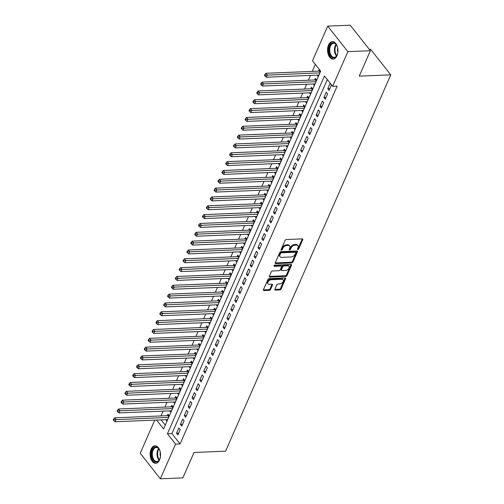 <?xml version="1.0" encoding="UTF-8"?>
<svg xmlns="http://www.w3.org/2000/svg" width="504" height="504" viewBox="0 0 504 504"><rect width="100%" height="100%" fill="white"/><g stroke="black" fill="none" stroke-linecap="round" stroke-linejoin="round"><path stroke-width="0.76" d="M297.814 249.562A0.769 0.479 141.7 0 0 298.702 248.932L302.747 239.715A1.103 0.687 141.7 0 0 302.728 239.072A1.103 0.687 141.7 0 0 302.243 238.883L286.329 239.532A1.103 0.687 141.7 0 0 285.062 240.439L281.018 249.65A0.769 0.479 141.7 0 0 282.253 249.6L282.782 248.409A3.522 2.186 141.7 0 1 286.826 245.517L288.149 245.461A3.522 2.186 141.7 0 1 289.699 246.059A3.522 2.186 141.7 0 1 289.762 248.126L289.239 249.316A0.769 0.479 141.7 0 0 290.48 249.266L291.003 248.075A3.522 2.186 141.7 0 1 295.048 245.183L296.377 245.127A3.522 2.186 141.7 0 1 297.921 245.719A3.522 2.186 141.7 0 1 297.984 247.785L297.461 248.982A0.769 0.479 141.7 0 0 297.814 249.562M297.536 248.812A0.769 0.479 141.7 0 0 298.154 248.239L302.198 239.028A1.103 0.687 141.7 0 0 302.249 238.883M281.093 249.486A0.769 0.479 141.7 0 0 281.711 248.913L282.234 247.716L282.782 248.409M289.315 249.146A0.769 0.479 141.7 0 0 289.932 248.573L290.455 247.382L291.003 248.075M151.087 449.165A8.751 5.204 87.7 0 1 154.974 445.807A8.751 5.204 87.7 0 1 159.881 450.62A8.751 5.204 87.7 0 1 159.579 459.931A8.751 5.204 87.7 0 1 155.686 463.289A8.751 5.204 87.7 0 1 150.784 458.476A8.751 5.204 87.7 0 1 151.087 449.165M328.507 44.988A8.751 5.204 87.7 0 1 332.394 41.63A8.751 5.204 87.7 0 1 337.302 46.444A8.751 5.204 87.7 0 1 337 55.755A8.751 5.204 87.7 0 1 333.113 59.113A8.751 5.204 87.7 0 1 328.205 54.3A8.751 5.204 87.7 0 1 328.507 44.988M274.869 289.271A1.103 0.687 141.7 0 0 274.888 289.913A1.103 0.687 141.7 0 0 275.373 290.096L279.84 289.92A1.103 0.687 141.7 0 0 281.106 289.012L285.598 278.781A1.103 0.687 141.7 0 0 285.579 278.132A1.103 0.687 141.7 0 0 285.094 277.95L269.18 278.599A1.103 0.687 141.7 0 0 267.914 279.506L263.422 289.737A1.103 0.687 141.7 0 0 263.441 290.38A1.103 0.687 141.7 0 0 263.926 290.569L269.319 290.348A1.103 0.687 141.7 0 0 270.585 289.441L272.507 285.062A1.103 0.687 141.7 0 0 272.488 284.42A1.103 0.687 141.7 0 0 272.002 284.231L269.325 284.344A2.942 1.827 141.7 0 1 268.034 283.846A2.942 1.827 141.7 0 1 268.481 281.308A2.942 1.827 141.7 0 1 271.366 279.701L281.843 279.273A2.942 1.827 141.7 0 1 283.135 279.77A2.942 1.827 141.7 0 1 282.687 282.309A2.942 1.827 141.7 0 1 279.802 283.916L278.057 283.985A1.103 0.687 141.7 0 0 276.791 284.886L274.869 289.271M156.605 420.065L163.605 428.942L320.67 71.146L312.499 60.795L327.72 26.12L350.242 25.2L370.383 50.734L359.232 76.135L390.757 74.844L225.553 451.193L194.027 452.479L182.883 477.88L160.36 478.8L140.219 453.266L154.76 420.141M370.383 50.734L347.867 51.654L332.646 86.329L324.475 75.978L167.416 433.774L175.581 444.125L160.36 478.8M327.323 79.582L171.921 433.591L180.086 443.942L337.151 86.146L332.646 86.329M180.086 443.942L175.581 444.125M291.677 262.949A1.103 0.687 141.7 0 0 292.944 262.042L297.436 251.811A1.103 0.687 141.7 0 0 297.417 251.168A1.103 0.687 141.7 0 0 296.932 250.979L281.018 251.628A1.103 0.687 141.7 0 0 279.752 252.536L275.26 262.767A1.103 0.687 141.7 0 0 275.279 263.416A1.103 0.687 141.7 0 0 275.764 263.598L291.677 262.949L291.136 262.256A1.103 0.687 141.7 0 0 292.396 261.356L296.887 251.124A1.103 0.687 141.7 0 0 296.938 250.979M291.514 265.299L287.022 275.531A1.103 0.687 141.7 0 1 285.762 276.431L269.842 277.08A1.103 0.687 141.7 0 1 269.363 276.898A1.103 0.687 141.7 0 1 269.344 276.249L271.265 271.87A1.103 0.687 141.7 0 1 272.525 270.969L278.983 270.705A1.103 0.687 141.7 0 0 280.249 269.804L281.522 266.899A1.103 0.687 141.7 0 0 281.503 266.251A1.103 0.687 141.7 0 0 281.018 266.068L274.302 266.339A0.769 0.479 141.7 0 1 274.831 265.129L291.01 264.468A1.103 0.687 141.7 0 1 291.495 264.65A1.103 0.687 141.7 0 1 291.514 265.299L290.972 264.606L286.48 274.837L287.022 275.531M165.835 419.687L166.994 421.161L169.325 415.857L167.964 414.131L167.284 415.68M169.716 410.854L170.875 412.322L173.2 407.024L171.839 405.298L171.158 406.848M173.59 402.022L174.749 403.49L177.08 398.191L175.72 396.465L175.039 398.009M177.471 393.183L178.63 394.657L180.955 389.353L179.594 387.633L178.92 389.176M181.346 384.35L182.511 385.825L184.836 380.52L183.475 378.794L182.794 380.344M185.226 375.518L186.386 376.986L188.716 371.687L187.349 369.961L186.675 371.505M189.107 366.679L190.266 368.153L192.591 362.855L191.23 361.129L190.55 362.672M192.982 357.846L194.141 359.321L196.472 354.016L195.111 352.29L194.431 353.839M196.862 349.014L198.022 350.482L200.346 345.183L198.986 343.457L198.305 345.001M200.737 340.181L201.896 341.649L204.227 336.351L202.866 334.625L202.186 336.168M204.618 331.342L205.777 332.816L208.102 327.512L206.741 325.792L206.067 327.335M208.492 322.51L209.658 323.978L211.982 318.679L210.622 316.953L209.941 318.503M212.373 313.677L213.532 315.145L215.857 309.847L214.496 308.12L213.822 309.664M216.248 304.838L217.413 306.312L219.738 301.008L218.377 299.288L217.697 300.831M220.128 296.006L221.287 297.48L223.618 292.175L222.258 290.449L221.577 291.999M224.009 287.173L225.168 288.641L227.493 283.343L226.132 281.616L225.452 283.16M227.884 278.34L229.043 279.808L231.374 274.51L230.013 272.784L229.333 274.327M231.764 269.501L232.924 270.976L235.248 265.671L233.887 263.945L233.213 265.495M235.639 260.669L236.804 262.137L239.129 256.838L237.768 255.112L237.088 256.662M239.52 251.836L240.679 253.304L243.004 248.006L241.643 246.28L240.969 247.823M243.394 242.997L244.56 244.472L246.884 239.167L245.524 237.447L244.843 238.991M247.275 234.165L248.434 235.639L250.765 230.334L249.398 228.608L248.724 230.158M251.156 225.332L252.315 226.8L254.64 221.502L253.279 219.776L252.599 221.319M255.03 216.493L256.19 217.967L258.521 212.669L257.16 210.943L256.479 212.486M258.911 207.661L260.07 209.135L262.395 203.83L261.034 202.104L260.354 203.654M262.786 198.828L263.945 200.296L266.276 194.998L264.915 193.271L264.235 194.821M266.666 189.995L267.826 191.463L270.15 186.165L268.789 184.439L268.115 185.982M270.541 181.157L271.706 182.631L274.031 177.326L272.67 175.606L271.99 177.15M274.422 172.324L275.581 173.792L277.906 168.493L276.545 166.767L275.871 168.317M278.303 163.491L279.462 164.959L281.786 159.661L280.426 157.935L279.745 159.478M282.177 154.652L283.336 156.127L285.667 150.828L284.306 149.102L283.626 150.646M286.058 145.82L287.217 147.294L289.542 141.989L288.181 140.263L287.5 141.813M289.932 136.987L291.091 138.455L293.423 133.157L292.062 131.431L291.381 132.974M293.813 128.155L294.972 129.623L297.297 124.324L295.936 122.598L295.262 124.142M297.688 119.316L298.853 120.79L301.178 115.485L299.817 113.759L299.137 115.309M301.568 110.483L302.728 111.951L305.052 106.653L303.692 104.927L303.017 106.476M305.443 101.65L306.608 103.118L308.933 97.82L307.572 96.094L306.892 97.637M309.324 92.812L310.483 94.286L312.814 88.981L311.453 87.261L310.773 88.805M313.204 83.979L314.364 85.453L316.688 80.149L315.328 78.422L314.647 79.972M329.131 90.418L331.456 85.119L330.095 83.393L327.77 88.691L329.131 90.418M325.25 99.25L327.581 93.952L326.214 92.226L323.889 97.53L325.25 99.25M321.376 108.089L323.7 102.785L322.339 101.058L320.015 106.363L321.376 108.089M317.495 116.922L319.82 111.623L318.459 109.897L316.134 115.195L317.495 116.922M313.614 125.754L315.945 120.456L314.584 118.73L312.253 124.028L313.614 125.754M309.739 134.593L312.064 129.289L310.703 127.562L308.379 132.867L309.739 134.593M305.859 143.426L308.19 138.127L306.829 136.401L304.498 141.7L305.859 143.426M301.984 152.258L304.309 146.96L302.948 145.234L300.623 150.532L301.984 152.258M298.103 161.091L300.434 155.793L299.074 154.067L296.743 159.371L298.103 161.091M294.229 169.93L296.554 164.625L295.193 162.905L292.868 168.204L294.229 169.93M290.348 178.762L292.673 173.464L291.312 171.738L288.987 177.036L290.348 178.762M286.474 187.595L288.798 182.297L287.438 180.571L285.106 185.875L286.474 187.595M282.593 196.434L284.918 191.129L283.557 189.403L281.232 194.708L282.593 196.434M278.712 205.267L281.043 199.968L279.682 198.242L277.351 203.54L278.712 205.267M274.837 214.099L277.162 208.801L275.801 207.075L273.477 212.373L274.837 214.099M270.957 222.938L273.288 217.633L271.927 215.907L269.596 221.212L270.957 222.938M267.082 231.771L269.407 226.466L268.046 224.746L265.721 230.044L267.082 231.771M263.201 240.603L265.526 235.305L264.165 233.579L261.841 238.877L263.201 240.603M259.327 249.436L261.652 244.138L260.291 242.411L257.966 247.716L259.327 249.436M255.446 258.275L257.771 252.97L256.41 251.244L254.085 256.549L255.446 258.275M251.565 267.107L253.896 261.809L252.536 260.083L250.204 265.381L251.565 267.107M247.691 275.94L250.016 270.642L248.655 268.916L246.33 274.214L247.691 275.94M243.81 284.779L246.141 279.474L244.78 277.748L242.449 283.053L243.81 284.779M239.936 293.612L242.26 288.313L240.899 286.587L238.575 291.885L239.936 293.612M236.055 302.444L238.386 297.146L237.019 295.42L234.694 300.718L236.055 302.444M232.18 311.277L234.505 305.978L233.144 304.252L230.819 309.557L232.18 311.277M228.299 320.116L230.624 314.811L229.263 313.091L226.939 318.389L228.299 320.116M224.425 328.948L226.75 323.65L225.389 321.924L223.058 327.222L224.425 328.948M220.544 337.781L222.869 332.483L221.508 330.756L219.183 336.055L220.544 337.781M216.663 346.62L218.994 341.315L217.633 339.589L215.303 344.894L216.663 346.62M212.789 355.452L215.113 350.154L213.753 348.428L211.428 353.726L212.789 355.452M208.908 364.285L211.239 358.987L209.878 357.26L207.547 362.559L208.908 364.285M205.034 373.124L207.358 367.819L205.997 366.093L203.673 371.398L205.034 373.124M201.153 381.956L203.477 376.652L202.117 374.932L199.792 380.23L201.153 381.956M197.278 390.789L199.603 385.491L198.242 383.764L195.917 389.063L197.278 390.789M193.397 399.622L195.722 394.323L194.361 392.597L192.037 397.902L193.397 399.622M189.517 408.461L191.848 403.156L190.487 401.43L188.156 406.734L189.517 408.461M185.642 417.293L187.967 411.995L186.606 410.269L184.281 415.567L185.642 417.293M181.761 426.126L184.092 420.827L182.732 419.101L180.401 424.399L181.761 426.126M178.851 427.934L176.526 433.238L177.887 434.965L180.212 429.66L178.851 427.934M315.34 64.399L312.272 71.392M310.508 75.411L308.391 80.224M306.627 84.25L304.517 89.063M302.753 93.082L300.636 97.896M298.872 101.915L296.762 106.728M294.991 110.754L292.881 115.561M291.117 119.587L289.006 124.4M287.236 128.419L285.125 133.232M283.361 137.252L281.245 142.065M279.481 146.091L277.37 150.904M275.606 154.923L273.489 159.737M271.725 163.756L269.615 168.569M267.844 172.595L265.734 177.402M263.97 181.427L261.859 186.241M260.089 190.26L257.979 195.073M256.215 199.093L254.098 203.906M252.334 207.931L250.223 212.745M248.459 216.764L246.343 221.577M244.579 225.597L242.468 230.41M240.704 234.436L238.587 239.249M236.823 243.268L234.713 248.081M232.942 252.101L230.832 256.914M229.068 260.94L226.958 265.747M225.187 269.772L223.077 274.586M221.313 278.605L219.196 283.418M217.432 287.438L215.321 292.251M213.557 296.276L211.441 301.09M209.677 305.109L207.566 309.922M205.796 313.942L203.685 318.755M201.921 322.781L199.811 327.587M198.041 331.613L195.93 336.426M194.166 340.446L192.049 345.259M190.285 349.278L188.175 354.091M186.411 358.117L184.294 362.93M182.53 366.95L180.419 371.763M178.655 375.782L176.539 380.596M174.775 384.621L172.664 389.435M170.894 393.454L168.783 398.267M167.019 402.286L164.909 407.1M163.138 411.125L161.028 415.932M161.11 419.882L165.268 425.156M317.079 75.146L318.238 76.614L320.569 71.316L319.208 69.59L318.528 71.133M390.757 74.844L370.616 49.31L369.306 49.367M327.72 26.12L347.867 51.654M171.921 433.591L167.416 433.774M327.77 88.691L329.925 88.603M323.889 97.53L326.05 97.442M320.015 106.363L322.169 106.275M316.134 115.195L318.289 115.107M312.253 124.028L314.414 123.94M308.379 132.867L310.533 132.779M304.498 141.7L306.659 141.611M300.623 150.532L302.778 150.444M296.743 159.371L298.904 159.283M292.868 168.204L295.023 168.116M288.987 177.036L291.142 176.948M285.106 185.875L287.267 185.787M281.232 194.708L283.387 194.62M277.351 203.54L279.512 203.452M273.477 212.373L275.631 212.285M269.596 221.212L271.757 221.124M265.721 230.044L267.876 229.956M261.841 238.877L264.002 238.789M257.966 247.716L260.121 247.628M254.085 256.549L256.24 256.46M250.204 265.381L252.365 265.293M246.33 274.214L248.485 274.126M242.449 283.053L244.61 282.964M238.575 291.885L240.729 291.797M234.694 300.718L236.855 300.63M230.819 309.557L232.974 309.469M226.939 318.389L229.093 318.301M223.058 327.222L225.219 327.134M219.183 336.055L221.338 335.973M215.303 344.894L217.463 344.805M211.428 353.726L213.583 353.638M207.547 362.559L209.708 362.471M203.673 371.398L205.827 371.309M199.792 380.23L201.947 380.142M195.917 389.063L198.072 388.975M192.037 397.902L194.191 397.814M188.156 406.734L190.317 406.646M184.281 415.567L186.436 415.479M180.401 424.399L182.561 424.311M176.526 433.238L178.681 433.15M297.921 245.719L297.379 245.032A3.522 2.186 141.7 0 0 295.829 244.44L296.377 245.127M290.455 247.382A3.522 2.186 141.7 0 1 294.506 244.49L295.829 244.44M289.699 246.059L289.157 245.366A3.522 2.186 141.7 0 0 287.608 244.774L288.149 245.461M282.234 247.716A3.522 2.186 141.7 0 1 286.285 244.831L287.608 244.774M275.764 263.598L275.222 262.905A1.103 0.687 141.7 0 0 275.222 262.905L291.136 262.256M295.779 252.819A0.769 0.479 141.7 0 0 295.426 252.233L281.459 252.806A0.769 0.479 141.7 0 0 280.571 253.436L280.016 254.696A3.522 2.186 141.7 0 0 280.079 256.763A3.522 2.186 141.7 0 0 281.629 257.355L291.18 256.964A3.522 2.186 141.7 0 0 295.224 254.073L295.779 252.819M295.766 252.365L295.218 251.672A0.769 0.479 141.7 0 0 294.884 251.546L295.426 252.233M280.079 256.763L279.537 256.07A3.522 2.186 141.7 0 1 279.474 254.003L280.029 252.75A0.769 0.479 141.7 0 1 280.911 252.113L294.884 251.546M269.842 277.08L269.3 276.394A1.103 0.687 141.7 0 0 269.3 276.394L285.214 275.745A1.103 0.687 141.7 0 0 286.48 274.837M281.503 266.251L280.961 265.564A1.103 0.687 141.7 0 0 280.476 265.375L274.012 265.639M285.68 270.434A2.942 1.827 141.7 0 0 288.565 268.827A2.942 1.827 141.7 0 0 289.012 266.288A2.942 1.827 141.7 0 0 287.715 265.791L284.023 265.942A1.103 0.687 141.7 0 0 282.763 266.849L281.484 269.753A1.103 0.687 141.7 0 0 281.503 270.396A1.103 0.687 141.7 0 0 281.988 270.585L285.68 270.434M289.012 266.288L288.464 265.595A2.942 1.827 141.7 0 0 287.173 265.104L287.715 265.791M281.503 270.396L280.961 269.709A1.103 0.687 141.7 0 1 280.942 269.06L282.215 266.156A1.103 0.687 141.7 0 1 283.481 265.255L287.173 265.104M283.135 279.77L282.593 279.077A2.942 1.827 141.7 0 0 281.295 278.586L281.843 279.273M268.034 283.846L267.492 283.154A2.942 1.827 141.7 0 1 267.939 280.621A2.942 1.827 141.7 0 1 270.818 279.014L281.295 278.586M263.926 290.569L263.378 289.876A1.103 0.687 141.7 0 0 263.378 289.876L268.777 289.655A1.103 0.687 141.7 0 0 270.037 288.754L271.958 284.376A1.103 0.687 141.7 0 0 272.009 284.231M274.819 289.409A1.103 0.687 141.7 0 0 274.831 289.409L279.298 289.227A1.103 0.687 141.7 0 0 280.558 288.326L285.05 278.088A1.103 0.687 141.7 0 0 285.1 277.95M320.179 70.818L319.612 71.026A1.121 0.699 -38.3 0 1 319.246 71.108L265.923 73.282L267.284 75.008L266.32 77.219L318.919 75.071M319.889 72.859L265.419 75.203L264.871 74.51L264.487 75.398L265.028 76.085L265.419 75.203M266.32 77.219L265.028 76.085M264.871 74.51L265.923 73.282M337.907 52.082A7.573 4.505 87.7 0 1 337.151 54.999A7.573 4.505 87.7 0 1 337.012 55.289A7.573 4.505 87.7 0 1 330.763 56.19A7.573 4.505 87.7 0 1 329.799 45.681A7.573 4.505 87.7 0 1 336.596 45.121A7.573 4.505 87.7 0 1 337.749 48.245M336.71 45.31A7.012 4.171 -92.3 0 0 333.635 43.319A7.012 4.171 -92.3 0 0 330.523 46.009A7.012 4.171 -92.3 0 0 330.277 53.474A7.012 4.171 -92.3 0 0 334.209 57.33A7.012 4.171 -92.3 0 0 337.107 55.093M332.999 41.662A8.694 5.172 -92.3 0 0 329.251 44.995A8.694 5.172 -92.3 0 0 328.923 54.155A8.694 5.172 -92.3 0 0 333.705 59.031M337.718 48.088A4.99 2.967 -92.3 0 0 337.888 52.246M160.486 456.259A7.573 4.505 87.7 0 1 159.592 459.465A7.573 4.505 87.7 0 1 155.623 462.011A7.573 4.505 87.7 0 1 151.559 453.468A7.573 4.505 87.7 0 1 156.479 447.023A7.573 4.505 87.7 0 1 159.176 449.297A7.573 4.505 87.7 0 1 160.329 452.422M159.289 449.486A7.012 4.171 -92.3 0 0 156.901 447.565A7.012 4.171 -92.3 0 0 156.215 447.495A7.012 4.171 -92.3 0 0 152.328 454.098A7.012 4.171 -92.3 0 0 156.108 461.437A7.012 4.171 -92.3 0 0 156.788 461.506A7.012 4.171 -92.3 0 0 159.686 459.27M155.578 445.838A8.694 5.172 -92.3 0 0 150.872 454.117A8.694 5.172 -92.3 0 0 155.56 463.119A8.694 5.172 -92.3 0 0 156.284 463.207M160.297 452.264A4.99 2.967 -92.3 0 0 160.467 456.422M316.298 79.651L315.737 79.865A1.121 0.699 -38.3 0 1 315.372 79.941L262.048 82.12L263.409 83.847L262.439 86.052L315.038 83.903M316.008 81.698L261.538 84.036L260.996 83.349L260.606 84.231L261.148 84.918L261.538 84.036M262.439 86.052L261.148 84.918M260.996 83.349L262.048 82.12M312.417 88.49L311.856 88.698A1.121 0.699 -38.3 0 1 311.491 88.773L258.168 90.953L259.529 92.679L258.558 94.884L311.163 92.736M312.133 90.531L257.657 92.868L257.116 92.182L256.725 93.064L257.273 93.757L257.657 92.868M258.558 94.884L257.273 93.757M257.116 92.182L258.168 90.953M308.543 97.322L307.976 97.53A1.121 0.699 -38.3 0 1 307.616 97.612L254.293 99.786L255.654 101.512L254.684 103.723L307.283 101.575M308.253 99.364L253.783 101.707L253.235 101.014L252.851 101.896L253.392 102.589L253.783 101.707M254.684 103.723L253.392 102.589M253.235 101.014L254.293 99.786M304.662 106.155L304.101 106.369A1.121 0.699 -38.3 0 1 303.736 106.445L250.412 108.625L251.773 110.345L250.803 112.556L303.408 110.407M304.378 108.196L249.902 110.54L249.36 109.847L248.97 110.735L249.518 111.422L249.902 110.54M250.803 112.556L249.518 111.422M249.36 109.847L250.412 108.625M300.787 114.994L300.22 115.202A1.121 0.699 -38.3 0 1 299.855 115.277L246.538 117.457L247.899 119.183L246.928 121.388L299.527 119.24M300.497 117.035L246.028 119.372L245.48 118.686L245.095 119.568L245.637 120.261L246.028 119.372M246.928 121.388L245.637 120.261M245.48 118.686L246.538 117.457M296.906 123.827L296.346 124.034A1.121 0.699 -38.3 0 1 295.98 124.11L242.657 126.29L244.018 128.016L243.048 130.227L295.653 128.079M296.623 125.868L242.147 128.211L241.605 127.518L241.214 128.4L241.762 129.093L242.147 128.211M243.048 130.227L241.762 129.093M241.605 127.518L242.657 126.29M293.032 132.659L292.465 132.867A1.121 0.699 -38.3 0 1 292.099 132.949L238.776 135.122L240.137 136.849L239.173 139.06L291.772 136.912M292.742 134.7L238.272 137.044L237.724 136.351L237.34 137.239L237.882 137.926L238.272 137.044M239.173 139.06L237.882 137.926M237.724 136.351L238.776 135.122M289.151 141.498L288.59 141.706A1.121 0.699 -38.3 0 1 288.225 141.781L234.902 143.961L236.263 145.688L235.292 147.893L287.897 145.744M288.861 143.539L234.392 145.877L233.85 145.19L233.459 146.072L234.001 146.758L234.392 145.877M235.292 147.893L234.001 146.758M233.85 145.19L234.902 143.961M285.277 150.331L284.71 150.538A1.121 0.699 -38.3 0 1 284.344 150.614L231.021 152.794L232.382 154.52L231.412 156.725L284.017 154.577M284.987 152.372L230.511 154.715L229.969 154.022L229.585 154.904L230.126 155.597L230.511 154.715M231.412 156.725L230.126 155.597M229.969 154.022L231.021 152.794M281.396 159.163L280.829 159.371A1.121 0.699 -38.3 0 1 280.47 159.453L227.147 161.627L228.507 163.353L227.537 165.564L280.136 163.416M281.106 161.204L226.636 163.548L226.088 162.855L225.704 163.737L226.246 164.43L226.636 163.548M227.537 165.564L226.246 164.43M226.088 162.855L227.147 161.627M277.515 167.996L276.954 168.21A1.121 0.699 -38.3 0 1 276.589 168.286L223.266 170.465L224.627 172.185L223.656 174.397L276.261 172.248M277.231 170.037L222.755 172.381L222.214 171.694L221.823 172.576L222.371 173.263L222.755 172.381M223.656 174.397L222.371 173.263M222.214 171.694L223.266 170.465M273.641 176.835L273.073 177.043A1.121 0.699 -38.3 0 1 272.714 177.118L219.391 179.298L220.752 181.024L219.782 183.229L272.381 181.081M273.351 178.876L218.881 181.213L218.333 180.526L217.948 181.409L218.49 182.102L218.881 181.213M219.782 183.229L218.49 182.102M218.333 180.526L219.391 179.298M269.76 185.667L269.199 185.875A1.121 0.699 -38.3 0 1 268.834 185.957L215.51 188.131L216.871 189.857L215.901 192.068L268.506 189.92M269.476 187.708L215 190.052L214.458 189.359L214.068 190.241L214.616 190.934L215 190.052M215.901 192.068L214.616 190.934M214.458 189.359L215.51 188.131M265.885 194.5L265.318 194.714A1.121 0.699 -38.3 0 1 264.953 194.79L211.63 196.969L212.997 198.689L212.026 200.901L264.625 198.752M265.595 196.541L211.126 198.885L210.578 198.192L210.193 199.08L210.735 199.767L211.126 198.885M212.026 200.901L210.735 199.767M210.578 198.192L211.63 196.969M262.004 203.339L261.444 203.547A1.121 0.699 -38.3 0 1 261.078 203.622L207.755 205.802L209.116 207.528L208.146 209.733L260.751 207.585M261.721 205.38L207.245 207.717L206.703 207.031L206.312 207.913L206.861 208.599L207.245 207.717M208.146 209.733L206.861 208.599M206.703 207.031L207.755 205.802M258.13 212.171L257.563 212.379A1.121 0.699 -38.3 0 1 257.197 212.455L203.874 214.635L205.235 216.361L204.265 218.572L256.87 216.424M257.84 214.213L203.37 216.556L202.822 215.863L202.438 216.745L202.98 217.438L203.37 216.556M204.265 218.572L202.98 217.438M202.822 215.863L203.874 214.635M254.249 221.004L253.688 221.212A1.121 0.699 -38.3 0 1 253.323 221.294L200 223.467L201.361 225.194L200.39 227.405L252.989 225.257M253.959 223.045L199.489 225.389L198.948 224.696L198.557 225.584L199.099 226.271L199.489 225.389M200.39 227.405L199.099 226.271M198.948 224.696L200 223.467M250.368 229.837L249.808 230.051A1.121 0.699 -38.3 0 1 249.442 230.126L196.119 232.306L197.48 234.032L196.51 236.237L249.115 234.089M250.085 231.884L195.609 234.221L195.067 233.535L194.676 234.417L195.224 235.103L195.609 234.221M196.51 236.237L195.224 235.103M195.067 233.535L196.119 232.306M246.494 238.676L245.927 238.883A1.121 0.699 -38.3 0 1 245.568 238.959L192.244 241.139L193.605 242.865L192.635 245.07L245.234 242.922M246.204 240.717L191.734 243.054L191.186 242.367L190.802 243.249L191.344 243.942L191.734 243.054M192.635 245.07L191.344 243.942M191.186 242.367L192.244 241.139M242.613 247.508L242.052 247.716A1.121 0.699 -38.3 0 1 241.687 247.798L188.364 249.971L189.724 251.698L188.754 253.909L241.359 251.761M242.329 249.549L187.853 251.893L187.312 251.2L186.921 252.082L187.469 252.775L187.853 251.893M188.754 253.909L187.469 252.775M187.312 251.2L188.364 249.971M238.738 256.341L238.172 256.555A1.121 0.699 -38.3 0 1 237.806 256.631L184.489 258.81L185.85 260.53L184.88 262.742L237.478 260.593M238.449 258.382L183.979 260.726L183.431 260.033L183.047 260.921L183.588 261.608L183.979 260.726M184.88 262.742L183.588 261.608M183.431 260.033L184.489 258.81M234.858 265.18L234.297 265.387A1.121 0.699 -38.3 0 1 233.932 265.463L180.608 267.643L181.969 269.369L180.999 271.574L233.604 269.426M234.574 267.221L180.098 269.558L179.556 268.871L179.166 269.753L179.714 270.446L180.098 269.558M180.999 271.574L179.714 270.446M179.556 268.871L180.608 267.643M230.983 274.012L230.416 274.22A1.121 0.699 -38.3 0 1 230.051 274.296L176.728 276.476L178.088 278.202L177.124 280.413L229.723 278.265M230.693 276.053L176.224 278.397L175.676 277.704L175.291 278.586L175.833 279.279L176.224 278.397M177.124 280.413L175.833 279.279M175.676 277.704L176.728 276.476M227.102 282.845L226.542 283.053A1.121 0.699 -38.3 0 1 226.176 283.135L172.853 285.308L174.214 287.034L173.244 289.246L225.849 287.097M226.813 284.886L172.343 287.23L171.801 286.537L171.41 287.425L171.952 288.112L172.343 287.23M173.244 289.246L171.952 288.112M171.801 286.537L172.853 285.308M223.228 291.684L222.661 291.892A1.121 0.699 -38.3 0 1 222.296 291.967L168.972 294.147L170.333 295.873L169.363 298.078L221.968 295.93M222.938 293.725L168.462 296.062L167.92 295.375L167.53 296.257L168.078 296.944L168.462 296.062M169.363 298.078L168.078 296.944M167.92 295.375L168.972 294.147M219.347 300.516L218.78 300.724A1.121 0.699 -38.3 0 1 218.421 300.8L165.098 302.98L166.459 304.706L165.488 306.911L218.087 304.762M219.057 302.558L164.588 304.895L164.039 304.208L163.655 305.09L164.197 305.783L164.588 304.895M165.488 306.911L164.197 305.783M164.039 304.208L165.098 302.98M215.466 309.349L214.906 309.557A1.121 0.699 -38.3 0 1 214.54 309.639L161.217 311.812L162.578 313.538L161.608 315.75L214.213 313.601M215.183 311.39L160.707 313.734L160.165 313.041L159.774 313.923L160.322 314.616L160.707 313.734M161.608 315.75L160.322 314.616M160.165 313.041L161.217 311.812M211.592 318.182L211.025 318.396A1.121 0.699 -38.3 0 1 210.666 318.471L157.343 320.651L158.703 322.371L157.733 324.582L210.332 322.434M211.302 320.223L156.832 322.566L156.284 321.88L155.9 322.762L156.442 323.448L156.832 322.566M157.733 324.582L156.442 323.448M156.284 321.88L157.343 320.651M207.711 327.02L207.15 327.228A1.121 0.699 -38.3 0 1 206.785 327.304L153.462 329.484L154.822 331.21L153.852 333.415L206.457 331.267M207.428 329.062L152.951 331.399L152.41 330.712L152.019 331.594L152.567 332.287L152.951 331.399M153.852 333.415L152.567 332.287M152.41 330.712L153.462 329.484M203.837 335.853L203.269 336.061A1.121 0.699 -38.3 0 1 202.904 336.143L149.581 338.316L150.942 340.043L149.978 342.254L202.577 340.106M203.547 337.894L149.077 340.238L148.529 339.545L148.144 340.427L148.686 341.12L149.077 340.238M149.978 342.254L148.686 341.12M148.529 339.545L149.581 338.316M199.956 344.686L199.395 344.9A1.121 0.699 -38.3 0 1 199.03 344.975L145.706 347.149L147.067 348.875L146.097 351.086L198.702 348.938M199.666 346.727L145.196 349.07L144.654 348.377L144.264 349.266L144.812 349.952L145.196 349.07M146.097 351.086L144.812 349.952M144.654 348.377L145.706 347.149M196.081 353.524L195.514 353.732A1.121 0.699 -38.3 0 1 195.149 353.808L141.826 355.988L143.186 357.714L142.216 359.919L194.821 357.771M195.791 355.566L141.322 357.903L140.773 357.216L140.389 358.098L140.931 358.785L141.322 357.903M142.216 359.919L140.931 358.785M140.773 357.216L141.826 355.988M192.2 362.357L191.64 362.565A1.121 0.699 -38.3 0 1 191.274 362.641L137.951 364.82L139.312 366.547L138.342 368.758L190.94 366.61M191.911 364.398L137.441 366.742L136.899 366.049L136.508 366.931L137.05 367.624L137.441 366.742M138.342 368.758L137.05 367.624M136.899 366.049L137.951 364.82M188.32 371.19L187.759 371.398A1.121 0.699 -38.3 0 1 187.393 371.479L134.07 373.653L135.431 375.379L134.461 377.591L187.066 375.442M188.036 373.231L133.56 375.575L133.018 374.881L132.628 375.77L133.176 376.456L133.56 375.575M134.461 377.591L133.176 376.456M133.018 374.881L134.07 373.653M184.445 380.022L183.878 380.236A1.121 0.699 -38.3 0 1 183.519 380.312L130.196 382.492L131.557 384.218L130.586 386.423L183.185 384.275M184.155 382.07L129.685 384.407L129.137 383.72L128.753 384.602L129.295 385.289L129.685 384.407M130.586 386.423L129.295 385.289M129.137 383.72L130.196 382.492M180.564 388.861L180.004 389.069A1.121 0.699 -38.3 0 1 179.638 389.145L126.315 391.325L127.676 393.051L126.706 395.256L179.311 393.107M180.281 390.902L125.805 393.24L125.263 392.553L124.872 393.435L125.42 394.128L125.805 393.24M126.706 395.256L125.42 394.128M125.263 392.553L126.315 391.325M176.69 397.694L176.123 397.902A1.121 0.699 -38.3 0 1 175.757 397.984L122.434 400.157L123.801 401.883L122.831 404.095L175.43 401.946M176.4 399.735L121.93 402.079L121.382 401.386L120.998 402.268L121.54 402.961L121.93 402.079M122.831 404.095L121.54 402.961M121.382 401.386L122.434 400.157M172.809 406.526L172.248 406.741A1.121 0.699 -38.3 0 1 171.883 406.816L118.56 408.996L119.921 410.716L118.95 412.927L171.555 410.779M172.526 408.568L118.049 410.911L117.508 410.218L117.117 411.106L117.665 411.793L118.049 410.911M118.95 412.927L117.665 411.793M117.508 410.218L118.56 408.996M168.934 415.365L168.368 415.573A1.121 0.699 -38.3 0 1 168.002 415.649L114.679 417.829L116.04 419.555L115.076 421.76L167.674 419.611M168.645 417.406L114.175 419.744L113.627 419.057L113.243 419.939L113.784 420.632L114.175 419.744M115.076 421.76L113.784 420.632M113.627 419.057L114.679 417.829M298.154 248.239L298.702 248.932M281.711 248.913L282.253 249.6M289.932 248.573L290.48 249.266M294.506 244.49L295.048 245.183M286.285 244.831L286.826 245.517M302.198 239.028L302.747 239.715M296.887 251.124L297.436 251.811M292.396 261.356L292.944 262.042M280.911 252.113L281.459 252.806M280.029 252.75L280.571 253.436M279.474 254.003L280.016 254.696M285.214 275.745L285.762 276.431M280.476 265.375L281.018 266.068M273.911 265.854L274.302 266.339M283.481 265.255L284.023 265.942M282.215 266.156L282.763 266.849M280.942 269.06L281.484 269.753M270.818 279.014L271.366 279.701M271.958 284.376L272.507 285.062M270.037 288.754L270.585 289.441M268.777 289.655L269.319 290.348M285.05 278.088L285.598 278.781M280.558 288.326L281.106 289.012M279.298 289.227L279.84 289.92M274.831 289.409L275.373 290.096M319.612 71.026L320.305 71.908M319.246 71.108L320.153 72.255M336.508 56.02A7.012 4.171 87.7 0 1 335.21 45.82A7.012 4.171 87.7 0 1 336.036 44.44M336.382 44.85A6.779 4.032 -92.3 0 0 335.771 45.94A6.779 4.032 -92.3 0 0 336.823 55.579M159.088 460.196A7.012 4.171 87.7 0 1 158.615 448.617M158.962 449.026A6.779 4.032 -92.3 0 0 159.403 459.755M315.737 79.865L316.43 80.741M315.372 79.941L316.279 81.087M311.856 88.698L312.549 89.58M311.491 88.773L312.398 89.926M307.976 97.53L308.675 98.412M307.616 97.612L308.517 98.759M304.101 106.369L304.794 107.245M303.736 106.445L304.643 107.591M300.22 115.202L300.913 116.084M299.855 115.277L300.762 116.43M296.346 124.034L297.039 124.916M295.98 124.11L296.887 125.263M292.465 132.867L293.158 133.749M292.099 132.949L293.007 134.095M288.59 141.706L289.283 142.582M288.225 141.781L289.132 142.928M284.71 150.538L285.403 151.421M284.344 150.614L285.251 151.767M280.829 159.371L281.528 160.253M280.47 159.453L281.377 160.6M276.954 168.21L277.647 169.086M276.589 168.286L277.496 169.432M273.073 177.043L273.773 177.925M272.714 177.118L273.615 178.271M269.199 185.875L269.892 186.757M268.834 185.957L269.741 187.104M265.318 194.714L266.011 195.59M264.953 194.79L265.86 195.936M261.444 203.547L262.137 204.429M261.078 203.622L261.986 204.775M257.563 212.379L258.256 213.261M257.197 212.455L258.105 213.608M253.688 221.212L254.381 222.094M253.323 221.294L254.23 222.44M249.808 230.051L250.501 230.927M249.442 230.126L250.349 231.273M245.927 238.883L246.626 239.765M245.568 238.959L246.469 240.112M242.052 247.716L242.745 248.598M241.687 247.798L242.594 248.944M238.172 256.555L238.864 257.431M237.806 256.631L238.713 257.777M234.297 265.387L234.99 266.269M233.932 265.463L234.839 266.616M230.416 274.22L231.109 275.102M230.051 274.296L230.958 275.449M226.542 283.053L227.235 283.935M226.176 283.135L227.083 284.281M222.661 291.892L223.354 292.767M222.296 291.967L223.203 293.114M218.78 300.724L219.479 301.606M218.421 300.8L219.328 301.953M214.906 309.557L215.599 310.439M214.54 309.639L215.447 310.785M211.025 318.396L211.724 319.271M210.666 318.471L211.567 319.618M207.15 327.228L207.843 328.11M206.785 327.304L207.692 328.457M203.269 336.061L203.963 336.943M202.904 336.143L203.811 337.289M199.395 344.9L200.088 345.776M199.03 344.975L199.937 346.122M195.514 353.732L196.207 354.608M195.149 353.808L196.056 354.955M191.64 362.565L192.333 363.447M191.274 362.641L192.181 363.794M187.759 371.398L188.452 372.28M187.393 371.479L188.301 372.626M183.878 380.236L184.577 381.112M183.519 380.312L184.42 381.459M180.004 389.069L180.697 389.951M179.638 389.145L180.545 390.298M176.123 397.902L176.816 398.784M175.757 397.984L176.665 399.13M172.248 406.741L172.941 407.616M171.883 406.816L172.79 407.963M168.368 415.573L169.061 416.455M168.002 415.649L168.909 416.802"/></g></svg>
